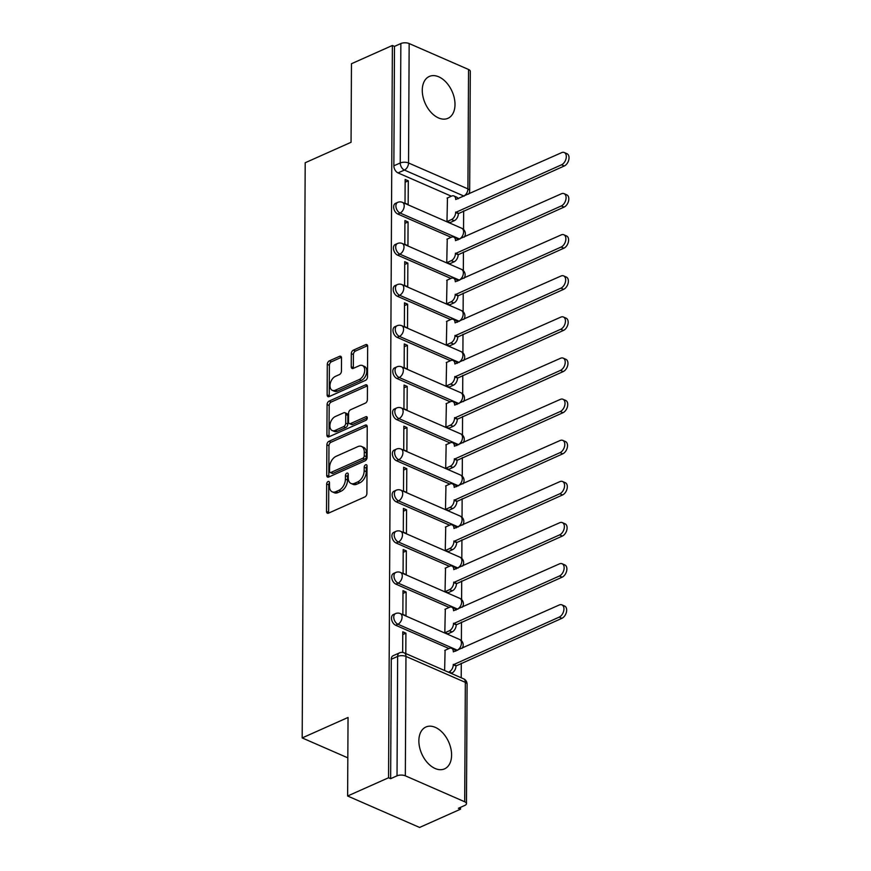 <?xml version="1.0" encoding="UTF-8"?>
<svg xmlns="http://www.w3.org/2000/svg" width="871" height="871" viewBox="0 0 871 871"><rect width="100%" height="100%" fill="white"/><g stroke="black" fill="none" stroke-linecap="round" stroke-linejoin="round"><path stroke-width="1.31" d="M328.084 481.521A2.014 1.263 -66.4 0 0 326.669 483.971L326.516 511.462A2.885 1.807 -66.4 0 0 327.387 513.204A2.885 1.807 -66.4 0 0 328.53 513.15L364.862 496.938A2.885 1.807 -66.4 0 0 366.887 493.443L367.029 465.952A2.014 1.263 -66.4 0 0 366.43 464.733A2.014 1.263 -66.4 0 0 365.635 464.776A2.014 1.263 -66.4 0 0 364.209 467.215L364.187 470.776A9.233 5.781 -66.4 0 1 357.687 481.935L354.66 483.285A9.233 5.781 -66.4 0 1 351.013 483.459A9.233 5.781 -66.4 0 1 348.248 477.885L348.258 474.336A2.014 1.263 -66.4 0 0 347.66 473.116A2.014 1.263 -66.4 0 0 346.854 473.149A2.014 1.263 -66.4 0 0 345.439 475.588L345.417 479.148A9.233 5.781 -66.4 0 1 338.917 490.308L335.89 491.658A9.233 5.781 -66.4 0 1 332.232 491.832A9.233 5.781 -66.4 0 1 329.478 486.268L329.488 482.708A2.014 1.263 -66.4 0 0 328.89 481.489A2.014 1.263 -66.4 0 0 328.084 481.521M329.488 482.98A2.014 1.263 -66.4 0 0 328.759 484.886L328.617 512.377A2.885 1.807 -66.4 0 0 328.694 513.063M367.029 466.235A2.014 1.263 -66.4 0 0 366.31 468.13L366.288 471.69L364.187 470.776M348.258 474.608A2.014 1.263 -66.4 0 0 347.529 476.513L347.518 480.063L345.417 479.148M418.864 740.786A22.918 14.72 66 0 0 427.607 762.898A22.918 14.72 66 0 0 444.569 768.864A22.918 14.72 66 0 0 451.592 755.081A22.918 14.72 66 0 0 442.86 732.979A22.918 14.72 66 0 0 425.897 727.013A22.918 14.72 66 0 0 418.864 740.786M422.272 90.225A22.918 14.72 66 0 0 431.003 112.337A22.918 14.72 66 0 0 447.977 118.304A22.918 14.72 66 0 0 455 104.531A22.918 14.72 66 0 0 446.268 82.418A22.918 14.72 66 0 0 429.305 76.452A22.918 14.72 66 0 0 422.272 90.225M341.519 358.014A2.885 1.807 -66.4 0 0 340.659 356.272A2.885 1.807 -66.4 0 0 339.516 356.326L329.325 360.877A2.885 1.807 -66.4 0 0 327.289 364.361L327.137 394.901A2.885 1.807 -66.4 0 0 327.997 396.643A2.885 1.807 -66.4 0 0 329.14 396.577L365.472 380.377A2.885 1.807 -66.4 0 0 367.497 376.882L367.66 346.353A2.885 1.807 -66.4 0 0 366.8 344.611A2.885 1.807 -66.4 0 0 365.657 344.666L353.343 350.164A2.885 1.807 -66.4 0 0 351.307 353.648L351.242 366.713A2.885 1.807 -66.4 0 0 352.102 368.455A2.885 1.807 -66.4 0 0 353.245 368.4L359.353 365.678A7.708 4.834 -66.4 0 1 362.401 365.526A7.708 4.834 -66.4 0 1 364.459 372.353A7.708 4.834 -66.4 0 1 359.277 379.516L335.357 390.186A7.708 4.834 -66.4 0 1 332.308 390.339A7.708 4.834 -66.4 0 1 330.251 383.512A7.708 4.834 -66.4 0 1 335.433 376.348L339.418 374.574A2.885 1.807 -66.4 0 0 341.454 371.079L341.519 358.014M405.331 775.821L464.7 801.766A5.879 2.591 -179.7 0 1 466.464 803.628A5.879 2.591 -179.7 0 1 464.787 805.435L458.418 808.277L460.509 809.192L419.593 827.45L347.627 796.007L348.041 717.464L302.183 737.922L305.198 162.746L351.057 142.289L351.459 63.735L392.386 45.477L388.553 777.759L390.644 778.674L397.024 775.832L397.644 656.418A5.879 3.778 -114 0 1 399.451 652.88L393.071 655.732A5.879 3.778 -114 0 0 391.275 659.26L397.644 656.418A5.879 2.591 -179.7 0 1 405.962 656.418L405.331 775.821A5.879 2.591 -179.7 0 0 397.024 775.832M347.627 796.007L388.553 777.759M328.9 441.347A2.885 1.807 -66.4 0 0 326.875 444.831L326.712 475.359A2.885 1.807 -66.4 0 0 327.572 477.101A2.885 1.807 -66.4 0 0 328.715 477.047L365.047 460.835A2.885 1.807 -66.4 0 0 367.083 457.351L367.235 426.823A2.885 1.807 -66.4 0 0 366.375 425.081A2.885 1.807 -66.4 0 0 365.232 425.135L328.9 441.347L331.002 442.261A2.885 1.807 -66.4 0 0 328.966 445.745L328.813 476.285A2.885 1.807 -66.4 0 0 328.89 476.97M326.919 435.13L327.082 404.601A2.885 1.807 -66.4 0 1 329.107 401.106L365.439 384.906A2.885 1.807 -66.4 0 1 366.582 384.84A2.885 1.807 -66.4 0 1 367.453 386.582L367.377 399.658A2.885 1.807 -66.4 0 1 365.352 403.142L350.61 409.718A2.885 1.807 -66.4 0 0 348.585 413.202L348.542 421.869A2.885 1.807 -66.4 0 0 349.402 423.611A2.885 1.807 -66.4 0 0 350.545 423.556L365.885 416.719A2.014 1.263 -66.4 0 1 366.68 416.676A2.014 1.263 -66.4 0 1 367.214 418.461A2.014 1.263 -66.4 0 1 365.864 420.334L328.922 436.817A2.885 1.807 -66.4 0 1 327.79 436.872A2.885 1.807 -66.4 0 1 326.919 435.13L329.02 436.044L329.184 405.516L327.082 404.601M451.352 196.204L398.025 172.915L404.405 170.063A5.879 3.778 -114 0 1 400.235 162.964L400.856 43.55A5.879 2.591 0.3 0 1 409.163 43.55L468.544 69.484A5.879 2.591 0.3 0 1 470.307 71.357L469.676 190.76A5.879 2.591 0.3 0 0 467.912 188.898L468.544 69.484M460.509 809.192L460.519 807.341M461.205 677.769L461.282 663.212M461.39 640.664L461.488 622.09M461.608 599.553L461.706 580.968M461.826 558.431L461.924 539.846M462.044 517.309L462.142 498.735M462.251 476.187L462.349 457.613M462.468 435.065L462.566 416.49M462.686 393.942L462.784 375.368M462.904 352.82L463.002 334.246M463.122 311.698L463.22 293.124M463.328 270.576L463.426 252.002M463.546 229.454L463.644 210.88M392.386 45.477L394.487 46.392L400.856 43.55M445.092 650.278L444.624 670.528M405.81 653.577L405.919 633.163L402.761 634.578M405.919 633.163L402.772 631.791L402.663 652.433M406.136 592.04L402.99 590.669L402.859 614.393L406.006 615.764L406.136 592.04L402.968 593.456M445.31 609.156L444.82 632.727L447.977 633.783M406.354 550.918L403.208 549.547L403.077 573.27L406.224 574.642L406.354 550.918L403.186 552.334M445.527 568.034L445.037 591.605L448.184 592.661M406.561 509.796L403.415 508.424L403.295 532.148L406.441 533.52L406.561 509.796L403.404 511.212M445.734 526.911L445.255 550.483L448.402 551.539M406.779 468.674L403.632 467.302L403.513 491.026L406.659 492.398L406.779 468.674L403.621 470.09M445.952 485.789L445.473 509.361L448.619 510.417M406.997 427.552L403.85 426.18L403.73 449.904L406.877 451.276L406.997 427.552L403.839 428.968M446.17 444.667L445.68 468.239L448.837 469.295M407.214 386.43L404.068 385.058L403.937 408.782L407.084 410.154L407.214 386.43L404.046 387.845M446.388 403.545L445.898 427.117L449.044 428.173M407.432 345.319L404.275 343.936L404.155 367.66L407.301 369.043L407.432 345.319L404.264 346.723M446.594 362.423L446.115 385.995L449.262 387.051M407.639 304.197L404.492 302.814L404.373 326.538L407.519 327.921L407.639 304.197L404.482 305.601M446.812 321.301L446.333 344.872L449.48 345.929M407.857 263.075L404.71 261.692L404.59 285.416L407.737 286.799L407.857 263.075L404.699 264.479M447.03 280.19L446.551 303.75L449.697 304.806M408.074 221.953L404.928 220.57L404.797 244.294L407.944 245.676L408.074 221.953L404.906 223.357M447.248 239.068L446.758 262.628L449.915 263.684M408.292 180.83L405.146 179.459L405.015 203.183L408.161 204.554L408.292 180.83L405.124 182.235M447.465 197.946L446.975 221.506L450.122 222.562M451.134 237.326L397.807 214.037L400.072 213.025A5.879 3.778 -114 0 1 396.087 207.592A5.879 3.778 -114 0 1 397.709 202.388L395.445 203.389A5.879 3.778 66 0 0 393.834 208.605A5.879 3.778 66 0 0 397.807 214.037M450.917 278.448L397.601 255.149L399.854 254.147A5.879 3.778 -114 0 1 395.88 248.714A5.879 3.778 -114 0 1 397.492 243.51L395.227 244.511A5.879 3.778 66 0 0 393.616 249.727A5.879 3.778 66 0 0 397.601 255.149M450.699 319.57L397.383 296.271L399.637 295.269A5.879 3.778 -114 0 1 395.663 289.836A5.879 3.778 -114 0 1 397.274 284.632L395.009 285.634A5.879 3.778 66 0 0 393.398 290.849A5.879 3.778 66 0 0 397.383 296.271M450.492 360.692L397.165 337.393L399.43 336.391A5.879 3.778 -114 0 1 395.445 330.958A5.879 3.778 -114 0 1 397.056 325.754L394.803 326.756A5.879 3.778 66 0 0 393.18 331.971A5.879 3.778 66 0 0 397.165 337.393M450.274 401.814L396.947 378.515L399.212 377.513A5.879 3.778 -114 0 1 395.227 372.08A5.879 3.778 -114 0 1 396.849 366.865L394.585 367.878A5.879 3.778 66 0 0 392.973 373.093A5.879 3.778 66 0 0 396.947 378.515M450.057 442.936L396.73 419.637L398.994 418.624A5.879 3.778 -114 0 1 395.02 413.202A5.879 3.778 -114 0 1 396.632 407.987L394.367 409A5.879 3.778 66 0 0 392.756 414.215A5.879 3.778 66 0 0 396.73 419.637M449.839 484.058L396.523 460.759L398.776 459.746A5.879 3.778 -114 0 1 394.803 454.324A5.879 3.778 -114 0 1 396.414 449.109L394.149 450.122A5.879 3.778 66 0 0 392.538 455.337A5.879 3.778 66 0 0 396.523 460.759M449.632 525.18L396.305 501.881L398.57 500.869A5.879 3.778 -114 0 1 394.585 495.447A5.879 3.778 -114 0 1 396.196 490.231L393.942 491.244A5.879 3.778 66 0 0 392.32 496.459A5.879 3.778 66 0 0 396.305 501.881M449.414 566.302L396.087 543.003L398.352 541.991A5.879 3.778 -114 0 1 394.367 536.569A5.879 3.778 -114 0 1 395.978 531.354L393.725 532.366A5.879 3.778 66 0 0 392.102 537.57A5.879 3.778 66 0 0 396.087 543.003M449.196 607.425L395.87 584.125L398.134 583.113A5.879 3.778 -114 0 1 394.149 577.691A5.879 3.778 -114 0 1 395.772 572.476L393.507 573.488A5.879 3.778 66 0 0 391.896 578.692A5.879 3.778 66 0 0 395.87 584.125M448.979 648.536L395.663 625.247L397.916 624.235A5.879 3.778 -114 0 1 393.942 618.813A5.879 3.778 -114 0 1 395.554 613.598L393.289 614.61A5.879 3.778 66 0 0 391.678 619.814A5.879 3.778 66 0 0 395.663 625.247M302.183 737.922L347.834 757.857M394.487 46.392L393.855 165.806A5.879 3.778 66 0 0 398.025 172.915M390.644 778.674L391.275 659.26M332.232 491.832L334.333 492.757A9.233 5.781 -66.4 0 0 337.981 492.572L335.89 491.658M347.518 480.063A9.233 5.781 -66.4 0 1 341.018 491.222L337.981 492.572M351.013 483.459L353.103 484.374A9.233 5.781 -66.4 0 0 356.762 484.2L354.66 483.285M366.288 471.69A9.233 5.781 -66.4 0 1 359.788 482.85L356.762 484.2M367.159 426.126L331.002 442.261M329.554 471.255A2.014 1.263 -66.4 0 0 330.153 472.474A2.014 1.263 -66.4 0 0 330.958 472.441L362.848 458.211A2.014 1.263 -66.4 0 0 364.263 455.762L364.285 452.016A9.233 5.781 -66.4 0 0 361.519 446.442A9.233 5.781 -66.4 0 0 357.872 446.616L336.075 456.339A9.233 5.781 -66.4 0 0 329.576 467.509L329.554 471.255M330.153 472.474L332.254 473.389A2.014 1.263 -66.4 0 0 333.049 473.356L330.958 472.441M361.519 446.442L363.621 447.356A9.233 5.781 -66.4 0 1 366.386 452.931L366.364 456.687A2.014 1.263 -66.4 0 1 364.938 459.126L333.049 473.356M367.366 385.897L331.209 402.032A2.885 1.807 -66.4 0 0 329.184 405.516M349.402 423.611L351.503 424.525A2.885 1.807 -66.4 0 0 352.635 424.471L367.279 417.938M335.324 416.534A7.708 4.834 -66.4 0 0 330.142 423.709A7.708 4.834 -66.4 0 0 332.199 430.524A7.708 4.834 -66.4 0 0 335.248 430.383L343.675 426.616A2.885 1.807 -66.4 0 0 345.711 423.132L345.754 414.465A2.885 1.807 -66.4 0 0 344.894 412.723A2.885 1.807 -66.4 0 0 343.751 412.778L335.324 416.534M332.199 430.524L334.301 431.439A7.708 4.834 -66.4 0 0 337.349 431.297L335.248 430.383M344.894 412.723L346.996 413.638A2.885 1.807 -66.4 0 1 347.856 415.38L347.812 424.046A2.885 1.807 -66.4 0 1 345.776 427.541L337.349 431.297M329.02 436.044A2.885 1.807 -66.4 0 0 329.096 436.741M332.308 390.339L334.41 391.253A7.708 4.834 -66.4 0 0 337.458 391.112L335.357 390.186M362.401 365.526L364.503 366.451A7.708 4.834 -66.4 0 1 366.56 373.267A7.708 4.834 -66.4 0 1 361.378 380.431L337.458 391.112M367.584 345.656L355.444 351.078A2.885 1.807 -66.4 0 0 353.408 354.562L353.343 367.627A2.885 1.807 -66.4 0 0 353.419 368.324M341.443 357.317L331.426 361.792A2.885 1.807 -66.4 0 0 329.39 365.276L329.227 395.815A2.885 1.807 -66.4 0 0 329.303 396.501M448.434 672.194L449.142 671.879A5.879 3.68 -66.4 0 0 453.279 664.769L559.182 617.125A6.761 4.235 -66.4 0 0 563.722 610.843A6.761 4.235 -66.4 0 0 561.915 604.866A6.761 4.235 -66.4 0 0 559.247 604.997L453.345 651.856A5.879 3.68 -66.4 0 0 451.581 648.307A5.879 3.68 -66.4 0 0 449.262 648.416L444.733 650.441M451.581 648.307L454.314 649.494A5.879 3.68 113.6 0 1 455.773 651.17M561.915 604.866L564.648 606.064A6.761 4.235 113.6 0 1 566.444 612.041A6.761 4.235 113.6 0 1 561.904 618.312L456.001 665.956A5.879 3.68 113.6 0 1 451.864 673.065L449.142 671.879M451.156 673.381L451.864 673.065M456.012 665.564L453.279 664.377M444.885 632.749L449.349 630.756A5.879 3.68 -66.4 0 0 453.497 623.647L559.4 576.003A6.761 4.235 -66.4 0 0 563.929 569.721A6.761 4.235 -66.4 0 0 562.133 563.755A6.761 4.235 -66.4 0 0 559.454 563.875L453.562 610.734A5.879 3.68 -66.4 0 0 451.799 607.185A5.879 3.68 -66.4 0 0 449.48 607.294L444.95 609.319M451.799 607.185L454.531 608.372A5.879 3.68 113.6 0 1 455.99 610.048M562.133 563.755L564.854 564.941A6.761 4.235 113.6 0 1 566.662 570.919A6.761 4.235 113.6 0 1 562.122 577.19L456.219 624.845A5.879 3.68 113.6 0 1 452.082 631.943L449.349 630.756M447.607 633.936L452.082 631.943M456.219 624.442L453.497 623.255M445.103 591.627L449.567 589.634A5.879 3.68 -66.4 0 0 453.704 582.525L559.607 534.881A6.761 4.235 -66.4 0 0 564.147 528.599A6.761 4.235 -66.4 0 0 562.35 522.633A6.761 4.235 -66.4 0 0 559.672 522.752L453.78 569.612A5.879 3.68 -66.4 0 0 452.016 566.063A5.879 3.68 -66.4 0 0 449.686 566.172L445.157 568.197M452.016 566.063L454.738 567.25A5.879 3.68 113.6 0 1 456.197 568.926M562.35 522.633L565.072 523.819A6.761 4.235 113.6 0 1 566.879 529.797A6.761 4.235 113.6 0 1 562.339 536.079L456.437 583.722A5.879 3.68 113.6 0 1 452.299 590.821L449.567 589.634M447.825 592.813L452.299 590.821M456.437 583.32L453.715 582.133M445.321 550.505L449.784 548.512A5.879 3.68 -66.4 0 0 453.922 541.403L559.824 493.759A6.761 4.235 -66.4 0 0 564.364 487.477A6.761 4.235 -66.4 0 0 562.557 481.511A6.761 4.235 -66.4 0 0 559.89 481.63L453.987 528.49A5.879 3.68 -66.4 0 0 452.234 524.941A5.879 3.68 -66.4 0 0 449.904 525.05L445.375 527.075M452.234 524.941L454.956 526.128A5.879 3.68 113.6 0 1 456.415 527.804M562.557 481.511L565.29 482.697A6.761 4.235 113.6 0 1 567.097 488.675A6.761 4.235 113.6 0 1 562.557 494.957L456.654 542.6A5.879 3.68 113.6 0 1 452.506 549.699L449.784 548.512M448.042 551.702L452.506 549.699M456.654 542.198L453.922 541.011M445.527 509.383L450.002 507.39A5.879 3.68 -66.4 0 0 454.139 500.281L560.042 452.637A6.761 4.235 -66.4 0 0 564.582 446.355A6.761 4.235 -66.4 0 0 562.775 440.388A6.761 4.235 -66.4 0 0 560.107 440.519L454.205 487.368A5.879 3.68 -66.4 0 0 452.441 483.819A5.879 3.68 -66.4 0 0 450.122 483.928L445.593 485.953M452.441 483.819L455.174 485.005A5.879 3.68 113.6 0 1 456.633 486.682M562.775 440.388L565.508 441.575A6.761 4.235 113.6 0 1 567.304 447.552A6.761 4.235 113.6 0 1 562.764 453.835L456.861 501.478A5.879 3.68 113.6 0 1 452.724 508.588L450.002 507.39M448.26 510.58L452.724 508.588M456.872 501.075L454.139 499.889M445.745 468.26L450.209 466.268A5.879 3.68 -66.4 0 0 454.357 459.159L560.26 411.515A6.761 4.235 -66.4 0 0 564.8 405.244A6.761 4.235 -66.4 0 0 562.993 399.266A6.761 4.235 -66.4 0 0 560.314 399.397L454.422 446.246A5.879 3.68 -66.4 0 0 452.659 442.697A5.879 3.68 -66.4 0 0 450.34 442.806L445.81 444.831M452.659 442.697L455.391 443.894A5.879 3.68 113.6 0 1 456.85 445.56M562.993 399.266L565.725 400.453A6.761 4.235 113.6 0 1 567.522 406.43A6.761 4.235 113.6 0 1 562.982 412.712L457.079 460.356A5.879 3.68 113.6 0 1 452.942 467.466L450.209 466.268M448.478 469.458L452.942 467.466M457.079 459.964L454.357 458.767M445.963 427.138L450.427 425.146A5.879 3.68 -66.4 0 0 454.564 418.036L560.467 370.393A6.761 4.235 -66.4 0 0 565.007 364.122A6.761 4.235 -66.4 0 0 563.21 358.144A6.761 4.235 -66.4 0 0 560.532 358.275L454.64 405.124A5.879 3.68 -66.4 0 0 452.876 401.575A5.879 3.68 -66.4 0 0 450.557 401.683L446.028 403.709M452.876 401.575L455.609 402.772A5.879 3.68 113.6 0 1 457.057 404.438M563.21 358.144L565.932 359.331A6.761 4.235 113.6 0 1 567.74 365.308A6.761 4.235 113.6 0 1 563.199 371.59L457.297 419.234A5.879 3.68 113.6 0 1 453.16 426.344L450.427 425.146M448.685 428.336L453.16 426.344M457.297 418.842L454.575 417.645M446.181 386.016L450.645 384.024A5.879 3.68 -66.4 0 0 454.782 376.925L560.684 329.282A6.761 4.235 -66.4 0 0 565.225 322.999A6.761 4.235 -66.4 0 0 563.428 317.022A6.761 4.235 -66.4 0 0 560.75 317.153L454.847 364.002A5.879 3.68 -66.4 0 0 453.094 360.452A5.879 3.68 -66.4 0 0 450.764 360.572L446.235 362.586M453.094 360.452L455.816 361.65A5.879 3.68 113.6 0 1 457.275 363.316M563.428 317.022L566.15 318.209A6.761 4.235 113.6 0 1 567.957 324.186A6.761 4.235 113.6 0 1 563.417 330.468L457.515 378.112A5.879 3.68 113.6 0 1 453.377 385.222L450.645 384.024M448.903 387.214L453.377 385.222M457.515 377.72L454.782 376.522M446.388 344.894L450.862 342.902A5.879 3.68 -66.4 0 0 455 335.803L560.902 288.159A6.761 4.235 -66.4 0 0 565.442 281.877A6.761 4.235 -66.4 0 0 563.635 275.9A6.761 4.235 -66.4 0 0 560.968 276.031L455.065 322.88A5.879 3.68 -66.4 0 0 453.312 319.33A5.879 3.68 -66.4 0 0 450.982 319.45L446.453 321.464M453.312 319.33L456.034 320.528A5.879 3.68 113.6 0 1 457.493 322.194M563.635 275.9L566.368 277.087A6.761 4.235 113.6 0 1 568.164 283.064A6.761 4.235 113.6 0 1 563.624 289.346L457.732 336.99A5.879 3.68 113.6 0 1 453.584 344.099L450.862 342.902M449.12 346.092L453.584 344.099M457.732 336.598L455 335.4M446.605 303.783L451.08 301.78A5.879 3.68 -66.4 0 0 455.217 294.681L561.12 247.037A6.761 4.235 -66.4 0 0 565.66 240.755A6.761 4.235 -66.4 0 0 563.853 234.778A6.761 4.235 -66.4 0 0 561.185 234.909L455.283 281.758A5.879 3.68 -66.4 0 0 453.519 278.208A5.879 3.68 -66.4 0 0 451.2 278.328L446.671 280.342M453.519 278.208L456.252 279.406A5.879 3.68 113.6 0 1 457.711 281.072M563.853 234.778L566.586 235.976A6.761 4.235 113.6 0 1 568.382 241.942A6.761 4.235 113.6 0 1 563.842 248.224L457.939 295.868A5.879 3.68 113.6 0 1 453.802 302.977L451.08 301.78M449.338 304.97L453.802 302.977M457.95 295.476L455.217 294.278M446.823 262.661L451.287 260.669A5.879 3.68 -66.4 0 0 455.435 253.559L561.338 205.915A6.761 4.235 -66.4 0 0 565.867 199.633A6.761 4.235 -66.4 0 0 564.07 193.656A6.761 4.235 -66.4 0 0 561.392 193.787L455.5 240.636A5.879 3.68 -66.4 0 0 453.737 237.086A5.879 3.68 -66.4 0 0 451.418 237.206L446.888 239.22M453.737 237.086L456.469 238.284A5.879 3.68 113.6 0 1 457.928 239.95M564.07 193.656L566.792 194.854A6.761 4.235 113.6 0 1 568.6 200.82A6.761 4.235 113.6 0 1 564.06 207.102L458.157 254.746A5.879 3.68 113.6 0 1 454.02 261.855L451.287 260.669M449.545 263.848L454.02 261.855M458.157 254.354L455.435 253.156M447.041 221.539L451.505 219.546A5.879 3.68 -66.4 0 0 455.642 212.437L561.545 164.793A6.761 4.235 -66.4 0 0 566.085 158.511A6.761 4.235 -66.4 0 0 564.288 152.534A6.761 4.235 -66.4 0 0 561.61 152.665L455.718 199.524A5.879 3.68 -66.4 0 0 453.954 195.975A5.879 3.68 -66.4 0 0 451.624 196.084L447.095 198.098M453.954 195.975L456.676 197.162A5.879 3.68 113.6 0 1 458.135 198.828M564.288 152.534L567.01 153.732A6.761 4.235 113.6 0 1 568.817 159.698A6.761 4.235 113.6 0 1 564.277 165.98L458.375 213.624A5.879 3.68 113.6 0 1 454.237 220.733L451.505 219.546M449.763 222.726L454.237 220.733M458.375 213.232L455.653 212.045M328.759 484.886L326.669 483.971M366.31 468.13L364.209 467.215M347.529 476.513L345.439 475.588M459.823 239.1A5.879 3.778 -114 0 1 459.442 238.959L400.072 213.025A5.879 3.68 113.6 0 0 404.209 205.915A5.879 3.68 113.6 0 0 402.456 202.366A5.879 5.879 0 0 0 397.709 202.388M457.819 239.688L459.442 238.959A5.879 3.68 -66.4 0 0 463.59 231.86A5.879 3.68 113.6 0 0 461.826 228.311L402.456 202.366M459.605 280.222A5.879 3.778 -114 0 1 459.235 280.081L399.854 254.147A5.879 3.68 113.6 0 0 404.002 247.037A5.879 3.68 113.6 0 0 402.239 243.488A5.879 5.879 0 0 0 397.492 243.51M457.602 280.81L459.235 280.081A5.879 3.68 -66.4 0 0 463.372 272.971A5.879 3.68 113.6 0 0 461.608 269.422L402.239 243.488M459.398 321.345A5.879 3.778 -114 0 1 459.017 321.203L399.637 295.269A5.879 3.68 113.6 0 0 403.785 288.159A5.879 3.68 113.6 0 0 402.021 284.61A5.879 5.879 0 0 0 397.274 284.632M457.384 321.932L459.017 321.203A5.879 3.68 -66.4 0 0 463.154 314.093A5.879 3.68 113.6 0 0 461.39 310.544L402.021 284.61M459.18 362.467A5.879 3.778 -114 0 1 458.799 362.325L399.43 336.391A5.879 3.68 113.6 0 0 403.567 329.282A5.879 3.68 113.6 0 0 401.803 325.732A5.879 5.879 0 0 0 397.056 325.754M457.166 363.055L458.799 362.325A5.879 3.68 -66.4 0 0 462.937 355.216A5.879 3.68 113.6 0 0 461.184 351.666L401.803 325.732M458.963 403.589A5.879 3.778 -114 0 1 458.582 403.447L399.212 377.513A5.879 3.68 113.6 0 0 403.349 370.404A5.879 3.68 113.6 0 0 401.596 366.854A5.879 5.879 0 0 0 396.849 366.865M456.948 404.177L458.582 403.447A5.879 3.68 -66.4 0 0 462.73 396.338A5.879 3.68 113.6 0 0 460.966 392.788L401.596 366.854M458.745 444.711A5.879 3.778 -114 0 1 458.375 444.569L398.994 418.624A5.879 3.68 113.6 0 0 403.131 411.526A5.879 3.68 113.6 0 0 401.379 407.976A5.879 5.879 0 0 0 396.632 407.987M456.742 445.299L458.375 444.569A5.879 3.68 -66.4 0 0 462.512 437.46A5.879 3.68 113.6 0 0 460.748 433.91L401.379 407.976M458.527 485.833A5.879 3.778 -114 0 1 458.157 485.691L398.776 459.746A5.879 3.68 113.6 0 0 402.925 452.648A5.879 3.68 113.6 0 0 401.161 449.098A5.879 5.879 0 0 0 396.414 449.109M456.524 486.421L458.157 485.691A5.879 3.68 -66.4 0 0 462.294 478.582A5.879 3.68 113.6 0 0 460.53 475.033L401.161 449.098M458.32 526.955A5.879 3.778 -114 0 1 457.939 526.813L398.57 500.869A5.879 3.68 113.6 0 0 402.707 493.77A5.879 3.68 113.6 0 0 400.943 490.221A5.879 5.879 0 0 0 396.196 490.231M456.306 527.543L457.939 526.813A5.879 3.68 -66.4 0 0 462.076 519.704A5.879 3.68 113.6 0 0 460.324 516.155L400.943 490.221M458.102 568.077A5.879 3.778 -114 0 1 457.721 567.936L398.352 541.991A5.879 3.68 113.6 0 0 402.489 534.881A5.879 3.68 113.6 0 0 400.725 531.332A5.879 5.879 0 0 0 395.978 531.354M456.088 568.665L457.721 567.936A5.879 3.68 -66.4 0 0 461.859 560.826A5.879 3.68 113.6 0 0 460.106 557.277L400.725 531.332M457.885 609.199A5.879 3.778 -114 0 1 457.504 609.058L398.134 583.113A5.879 3.68 113.6 0 0 402.271 576.003A5.879 3.68 113.6 0 0 400.518 572.454A5.879 5.879 0 0 0 395.772 572.476M455.881 609.776L457.504 609.058A5.879 3.68 -66.4 0 0 461.652 601.948A5.879 3.68 113.6 0 0 459.888 598.399L400.518 572.454M457.667 650.321A5.879 3.778 -114 0 1 457.297 650.18L397.916 624.235A5.879 3.68 113.6 0 0 402.064 617.125A5.879 3.68 113.6 0 0 400.301 613.576A5.879 5.879 0 0 0 395.554 613.598M455.664 650.898L457.297 650.18A5.879 3.68 -66.4 0 0 461.434 643.07A5.879 3.68 113.6 0 0 459.67 639.521L400.301 613.576M458.026 198.566L463.775 196.008L404.405 170.063A5.879 3.68 113.6 0 0 408.543 162.964L467.912 188.898A5.879 3.68 113.6 0 1 463.775 196.008A5.879 3.778 -114 0 0 464.156 196.149M409.163 43.55L408.543 162.964A5.879 2.591 -179.7 0 0 400.235 162.964L393.855 165.806M464.7 801.766L465.332 682.352L405.962 656.418A5.879 3.68 -66.4 0 0 404.198 652.869A5.879 5.879 0 0 0 399.451 652.88M463.568 678.803A5.879 3.68 -66.4 0 1 465.332 682.352A5.879 2.591 0.3 0 1 467.096 684.225A5.879 5.879 0 0 0 463.568 678.803L404.198 652.869M341.018 491.222L338.917 490.308M359.788 482.85L357.687 481.935M328.617 512.377L326.516 511.462M367.105 425.952L365.232 425.135M328.813 476.285L326.712 475.359M328.966 445.745L326.875 444.831M364.938 459.126L362.848 458.211M366.364 456.687L364.263 455.762M366.386 452.931L364.285 452.016M331.209 402.032L329.107 401.106M367.322 385.722L365.439 384.906M352.635 424.471L350.545 423.556M367.192 417.285L365.885 416.719M345.776 427.541L343.675 426.616M347.812 424.046L345.711 423.132M347.856 415.38L345.754 414.465M361.378 380.431L359.277 379.516M353.343 367.627L351.242 366.713M353.408 354.562L351.307 353.648M355.444 351.078L353.343 350.164M367.529 345.482L365.657 344.666M329.227 395.815L327.137 394.901M329.39 365.276L327.289 364.361M331.426 361.792L329.325 360.877M341.388 357.143L339.516 356.326M456.001 665.956L453.279 664.769M561.904 618.312L559.182 617.125M456.219 624.845L453.497 623.647M562.122 577.19L559.4 576.003M456.437 583.722L453.704 582.525M562.339 536.079L559.607 534.881M456.654 542.6L453.922 541.403M562.557 494.957L559.824 493.759M456.861 501.478L454.139 500.281M562.764 453.835L560.042 452.637M457.079 460.356L454.357 459.159M562.982 412.712L560.26 411.515M457.297 419.234L454.564 418.036M563.199 371.59L560.467 370.393M457.515 378.112L454.782 376.925M563.417 330.468L560.684 329.282M457.732 336.99L455 335.803M563.624 289.346L560.902 288.159M457.939 295.868L455.217 294.681M563.842 248.224L561.12 247.037M458.157 254.746L455.435 253.559M564.06 207.102L561.338 205.915M458.375 213.624L455.642 212.437M564.277 165.98L561.545 164.793M462.076 648.351A5.879 5.879 0 0 0 459.67 639.521M462.294 607.229A5.879 5.879 0 0 0 459.888 598.399M462.512 566.106A5.879 5.879 0 0 0 460.106 557.277M462.719 524.984A5.879 5.879 0 0 0 460.324 516.155M462.937 483.862A5.879 5.879 0 0 0 460.53 475.033M463.154 442.74A5.879 5.879 0 0 0 460.748 433.91M463.372 401.629A5.879 5.879 0 0 0 460.966 392.788M463.579 360.507A5.879 5.879 0 0 0 461.184 351.666M463.797 319.385A5.879 5.879 0 0 0 461.39 310.544M464.014 278.263A5.879 5.879 0 0 0 461.608 269.422M464.232 237.141A5.879 5.879 0 0 0 461.826 228.311M468.554 194.179A5.879 5.879 0 0 0 469.676 190.76M466.464 803.628L467.096 684.225"/></g></svg>
